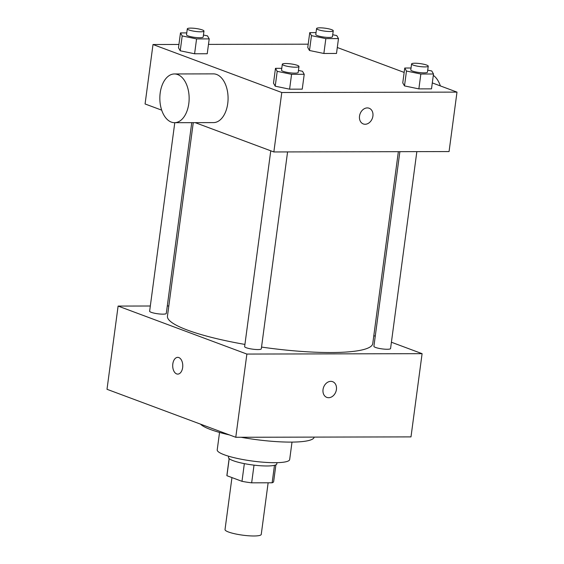<?xml version="1.0" encoding="UTF-8"?>
<svg xmlns="http://www.w3.org/2000/svg" width="564" height="564" viewBox="0 0 564 564"><rect width="100%" height="100%" fill="white"/><g stroke="black" fill="none" stroke-linecap="round" stroke-linejoin="round"><path stroke-width="0.85" d="M231.952 477.588L225.022 529.561A18.274 3.215 7.6 0 0 228.533 532.014A18.274 3.215 7.6 0 0 248.583 535.779A18.274 3.215 7.6 0 0 261.252 534.397L268.133 482.798M274.471 465.321L272.144 482.791A23.589 4.145 7.6 0 0 273.653 481.6L275.895 464.835M272.144 482.791L251.657 482.833A23.589 4.145 7.6 0 1 241.984 481.325L226.925 475.713A23.589 4.145 7.6 0 1 226.89 475.36L229.132 458.595M254.019 465.138L251.657 482.833M229.203 458.659L226.925 475.713M244.346 463.629L241.984 481.325M276.966 462.677L276.804 463.869A24.365 4.286 -172.4 0 1 266.962 465.977A24.365 4.286 -172.4 0 1 241.491 463.037A24.365 4.286 -172.4 0 1 228.498 457.425L228.66 456.227M292.004 442.098L289.677 459.54A36.554 6.43 -172.4 0 1 274.908 462.699A36.554 6.43 -172.4 0 1 236.704 458.292A36.554 6.43 -172.4 0 1 217.218 449.868L219.544 432.426M314.183 437.107A57.873 10.18 -172.4 0 1 290.798 442.106A57.873 10.18 -172.4 0 1 241.047 437.269M229.449 434.929A57.873 10.18 -172.4 0 1 200.509 424.142M391.416 342.235L422.098 353.67L410.994 436.889L235.773 437.283L107.005 389.294L118.109 306.076L150.327 306.005M330.821 381.356A8.375 6.528 -69.6 0 1 332.654 381.68A8.375 6.528 -69.6 0 1 335.848 391.811A8.375 6.528 -69.6 0 1 326.803 397.38A8.375 6.528 -69.6 0 1 323.257 388.384A8.375 6.528 -69.6 0 1 330.821 381.356M422.098 353.67L246.877 354.065L235.773 437.283M191.753 122.656L166.295 313.429A8.404 1.48 -172.4 0 1 162.904 314.155A8.404 1.48 -172.4 0 1 154.113 313.14A8.404 1.48 -172.4 0 1 149.629 311.201L174.784 122.691M287.577 151.92L261.301 348.827A8.404 1.48 -172.4 0 1 257.903 349.56A8.404 1.48 -172.4 0 1 249.119 348.545A8.404 1.48 -172.4 0 1 244.635 346.606L270.762 150.799M399.876 151.667L373.904 346.317A8.404 1.48 7.6 0 0 375.525 347.445A8.404 1.48 7.6 0 0 384.747 349.172A8.404 1.48 7.6 0 0 390.57 348.538L416.845 151.631M373.812 335.672L375.257 336.214M167.297 305.963L168.812 305.963M246.877 354.065L118.109 306.076M398.36 151.674L372.755 343.568A103.564 18.21 -172.4 0 1 330.913 352.535A103.564 18.21 -172.4 0 1 261.541 347.072M244.924 344.428A103.564 18.21 -172.4 0 1 167.452 316.171L193.269 122.649M182.651 367.566A8.375 5.041 89.9 0 1 177.752 374.108A8.375 5.041 89.9 0 1 172.697 365.747A8.375 5.041 89.9 0 1 177.716 357.357A8.375 5.041 89.9 0 1 182.651 367.566M326.803 397.38A8.375 6.528 110.4 0 0 335.841 391.811A8.375 6.528 110.4 0 0 332.654 381.68M177.716 357.357A8.375 5.041 -90.1 0 0 172.704 365.747A8.375 5.041 -90.1 0 0 177.759 374.108M432.306 82.915L456.995 92.115L449.064 151.561L273.85 151.956L195.207 122.649M161.699 110.156L145.075 103.966L153.006 44.521L178.936 44.464M456.995 92.115L281.781 92.51L273.85 151.956M359.522 116.106A8.375 6.528 -69.6 0 1 369.138 108.239A8.375 6.528 -69.6 0 1 372.332 118.37A8.375 6.528 -69.6 0 1 363.286 123.939A8.375 6.528 -69.6 0 1 359.522 116.106M336.504 53.453L323.863 53.481L309.488 50.499L307.761 47.489L309.488 50.499L323.863 53.481L336.504 53.453L338.485 38.592L325.844 38.62L311.469 35.638L309.749 32.627L316.037 32.613M302.241 89.147L289.593 89.175L275.225 86.193L273.498 83.183L275.225 86.193L289.593 89.175L302.241 89.147L304.222 74.293L291.574 74.321L277.206 71.332L275.479 68.322L281.767 68.307M337.3 47.51L404.162 72.425M208.483 44.394L308.205 44.175M281.781 92.51L153.006 44.521M431.509 88.858L418.862 88.886L404.494 85.904L402.766 82.887L404.494 85.904L418.862 88.886L431.509 88.858L433.49 73.997L420.85 74.025L406.475 71.043L404.755 68.025L411.043 68.011M207.235 53.749L194.587 53.777L180.219 50.788L178.492 47.778L180.219 50.788L194.587 53.777L207.235 53.749L209.216 38.888L196.575 38.916L182.2 35.927L180.473 32.916L186.769 32.902M174.438 73.954L213.375 73.87A24.365 14.657 89.9 0 1 216.597 74.462A24.365 14.657 89.9 0 1 227.997 100.9A24.365 14.657 89.9 0 1 213.481 122.607L174.544 122.691A24.365 14.657 89.9 0 1 159.838 98.355A24.365 14.657 89.9 0 1 174.438 73.954A24.365 14.657 89.9 0 1 177.66 74.547A24.365 14.657 89.9 0 1 189.06 100.991A24.365 14.657 89.9 0 1 174.544 122.691M440.371 85.918A24.365 14.657 -90.1 0 0 433.314 75.35M369.138 108.239A8.375 6.528 -69.6 0 1 372.332 118.37A8.375 6.528 -69.6 0 1 363.286 123.939M203.442 35.031L207.489 35.87L209.216 38.888M187.304 28.842L186.515 34.792A8.404 1.48 7.6 0 0 188.129 35.913A8.404 1.48 7.6 0 0 197.351 37.647A8.404 1.48 7.6 0 0 203.181 37.012L203.971 31.069A8.404 1.48 7.6 0 0 195.835 28.489A8.404 1.48 7.6 0 0 187.304 28.842A8.404 1.48 7.6 0 0 188.926 29.97A8.404 1.48 7.6 0 0 198.147 31.704A8.404 1.48 7.6 0 0 203.971 31.069M196.575 38.916L194.587 53.777M182.2 35.927L180.219 50.788M180.473 32.916L178.492 47.778M332.718 34.742L336.764 35.581L338.485 38.592M316.58 28.552L315.784 34.496A8.404 1.48 7.6 0 0 317.398 35.624A8.404 1.48 7.6 0 0 326.619 37.358A8.404 1.48 7.6 0 0 332.45 36.723L333.246 30.78A8.404 1.48 7.6 0 0 325.104 28.2A8.404 1.48 7.6 0 0 316.58 28.552A8.404 1.48 7.6 0 0 318.195 29.68A8.404 1.48 7.6 0 0 327.416 31.415A8.404 1.48 7.6 0 0 333.246 30.78M325.844 38.62L323.863 53.481M311.469 35.638L309.488 50.499M309.749 32.627L307.761 47.489M298.448 70.437L302.494 71.275L304.222 74.293M282.31 64.247L281.521 70.19A8.404 1.48 7.6 0 0 283.135 71.318A8.404 1.48 7.6 0 0 292.356 73.052A8.404 1.48 7.6 0 0 298.187 72.418L298.976 66.474A8.404 1.48 7.6 0 0 290.841 63.894A8.404 1.48 7.6 0 0 282.31 64.247A8.404 1.48 7.6 0 0 283.925 65.375A8.404 1.48 7.6 0 0 293.146 67.109A8.404 1.48 7.6 0 0 298.976 66.474M291.574 74.321L289.593 89.175M277.206 71.332L275.225 86.193M275.479 68.322L273.498 83.183M427.716 70.147L431.77 70.986L433.49 73.997M411.579 63.958L410.789 69.901A8.404 1.48 7.6 0 0 412.404 71.029A8.404 1.48 7.6 0 0 421.625 72.763A8.404 1.48 7.6 0 0 427.456 72.129L428.245 66.178A8.404 1.48 7.6 0 0 420.109 63.605A8.404 1.48 7.6 0 0 411.579 63.958A8.404 1.48 7.6 0 0 413.2 65.086A8.404 1.48 7.6 0 0 422.422 66.813A8.404 1.48 7.6 0 0 428.245 66.178M420.85 74.025L418.862 88.886M406.475 71.043L404.494 85.904M404.748 68.025L402.766 82.887"/></g></svg>
